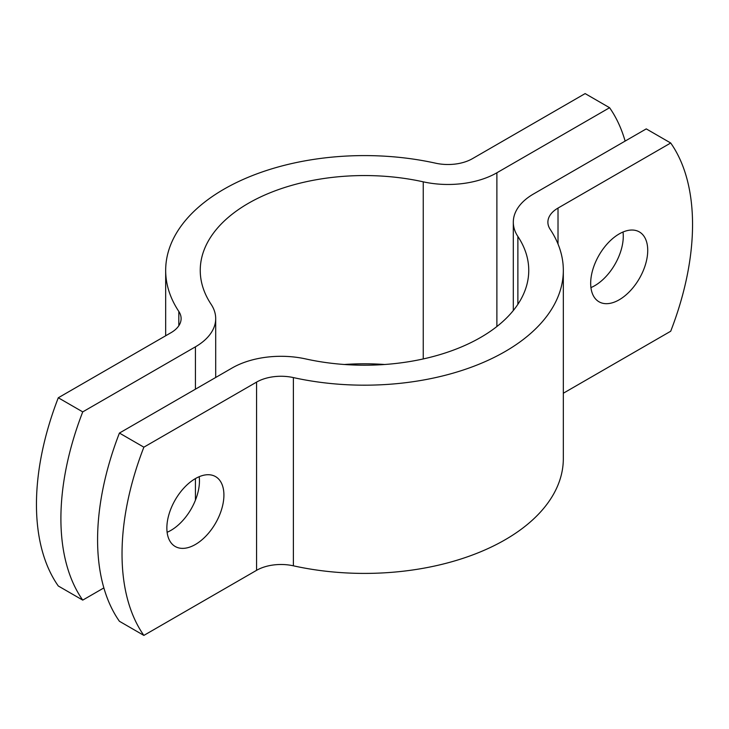 <?xml version="1.0" encoding="UTF-8"?>
<svg xmlns="http://www.w3.org/2000/svg" width="729" height="729" viewBox="0 0 729 729"><rect width="100%" height="100%" fill="white"/><g stroke="black" fill="none" stroke-linecap="round" stroke-linejoin="round"><path stroke-width="1.09" d="M625.136 141.089A230.528 133.097 120 0 0 609.581 107.719L585.132 93.594L472.438 158.667A34.582 19.965 180 0 1 435.614 163.187A198.826 114.79 0 0 0 165.674 270.386A198.826 114.79 0 0 0 178.824 311.447A34.582 19.965 180 0 1 181.111 318.591A34.582 19.965 180 0 1 170.987 332.706L58.293 397.77L82.742 411.885A230.528 133.097 120 0 0 82.742 600.113L58.293 585.998A230.528 133.097 -60 0 1 58.293 397.77M82.742 600.113L103.864 587.911M82.742 411.885L195.436 346.822A69.155 39.931 0 0 0 215.693 318.591A69.155 39.931 0 0 0 211.118 304.303A164.253 94.825 180 0 1 200.247 270.386A164.253 94.825 180 0 1 423.248 181.831A69.155 39.931 0 0 0 496.886 172.782L609.581 107.719M344.352 364.5A164.253 94.825 180 0 1 384.648 364.5M119.419 621.281A230.528 133.097 -60 0 1 119.419 433.062L143.868 447.178A230.528 133.097 120 0 0 143.868 635.406L119.419 621.281M143.868 447.178L256.562 382.114A34.582 19.965 180 0 1 293.386 377.586A198.826 114.79 0 0 0 563.326 270.386L563.326 458.614A198.826 114.79 180 0 1 293.386 565.813A34.582 19.965 0 0 0 256.562 570.333L143.868 635.406M166.859 528.015A40.341 23.292 -60 0 1 184.464 487.419A40.341 23.292 -60 0 1 215.556 476.611A40.341 23.292 -60 0 1 215.556 523.194A40.341 23.292 -60 0 1 175.206 546.486A40.341 23.292 -60 0 1 166.859 528.015M563.326 393.232L670.707 331.23A230.528 133.097 120 0 0 670.707 143.002L646.259 128.887L533.564 193.95A69.155 39.931 0 0 0 513.307 222.19A69.155 39.931 0 0 0 517.882 236.469A164.253 94.825 180 0 1 528.753 270.386A164.253 94.825 180 0 1 305.752 358.941A69.155 39.931 0 0 0 232.114 367.999L119.419 433.062M563.326 270.386A198.826 114.79 0 0 0 550.176 229.325A34.582 19.965 180 0 1 547.889 222.19A34.582 19.965 180 0 1 558.013 208.075L670.707 143.002M647.726 250.393A40.341 23.292 -60 0 1 630.111 290.989A40.341 23.292 -60 0 1 599.028 301.797A40.341 23.292 -60 0 1 599.028 255.214A40.341 23.292 -60 0 1 639.369 231.922A40.341 23.292 -60 0 1 647.726 250.393M167.114 532.279A40.341 23.292 120 0 0 199.454 480.958A40.341 23.292 120 0 0 199.199 476.702M590.927 287.591A40.341 23.292 120 0 0 623.277 236.278A40.341 23.292 120 0 0 623.013 232.013M496.886 172.782L496.886 326.519M423.248 181.831L423.248 358.941M178.824 325.726L178.824 311.447M195.436 346.822L195.436 389.168M195.436 478.579L195.436 500.14M256.562 570.333L256.562 382.114M558.013 244.024L558.013 208.075M293.386 565.813L293.386 377.586M517.882 236.469L517.882 304.303M165.674 270.386L165.674 335.768M215.693 377.476L215.693 318.591M513.307 310.527L513.307 222.19"/></g></svg>
